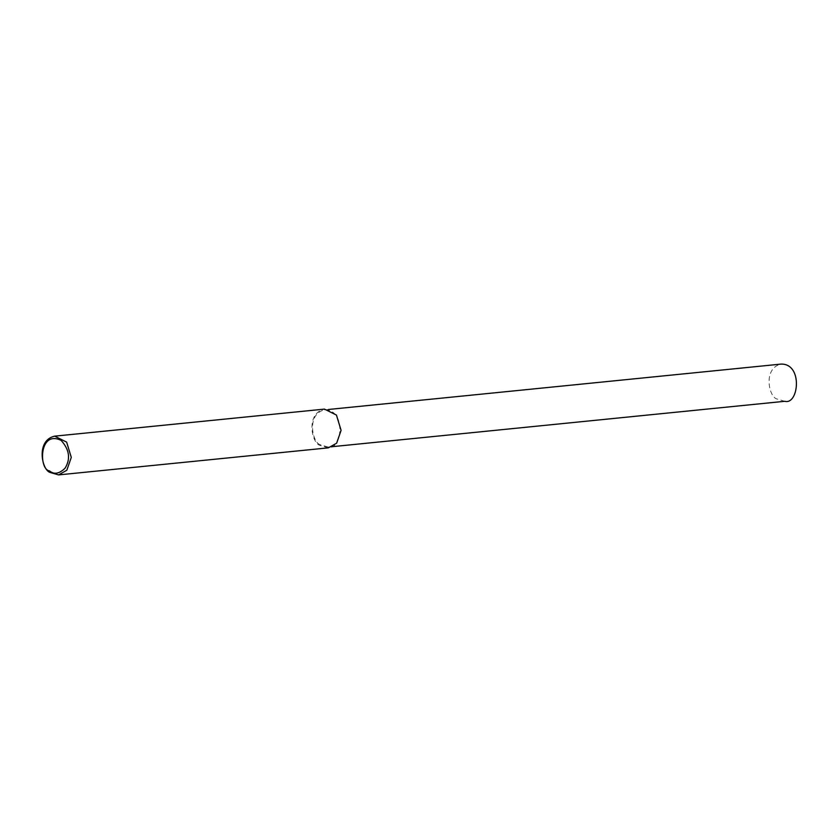 <?xml version="1.0" encoding="UTF-8"?>
<svg xmlns="http://www.w3.org/2000/svg" width="839" height="839" viewBox="0 0 839 839"><rect width="100%" height="100%" fill="white"/><g stroke="black" fill="none" stroke-linecap="round" stroke-linejoin="round"><path stroke-width="0.63" stroke-dasharray="4.2 3.15" d="M328.353 447.848L319.953 445.404C311.689 443.265 305.417 413.344 324.473 409.107M320.215 444.722C312.276 442.667 306.256 413.952 324.546 409.872C346.559 409.327 342.144 451.004 328.28 447.072L320.215 444.722M784.832 401.294L776.757 398.945C768.828 396.889 762.808 368.174 781.099 364.095M328.626 409.463L324.546 409.872M332.359 446.663L328.28 447.072"/><path stroke-width="1.26" d="M50.141 472.451C41.877 470.312 35.605 440.402 54.661 436.154L66.648 442.132L71.284 457.402L66.826 470.239L58.552 474.905L50.141 472.451M49.511 470.889C38.667 469.788 38.93 429.537 61.142 440.423C69.427 449.62 70.738 458.86 65.096 468.162C59.275 473.846 54.084 474.759 49.511 470.889M54.661 436.154L324.473 409.107L336.449 415.085L341.085 430.355L336.638 443.181L328.353 447.848L58.552 474.905M328.626 409.463L781.099 364.095C803.112 363.549 798.697 405.227 784.832 401.294L332.359 446.663"/></g></svg>
